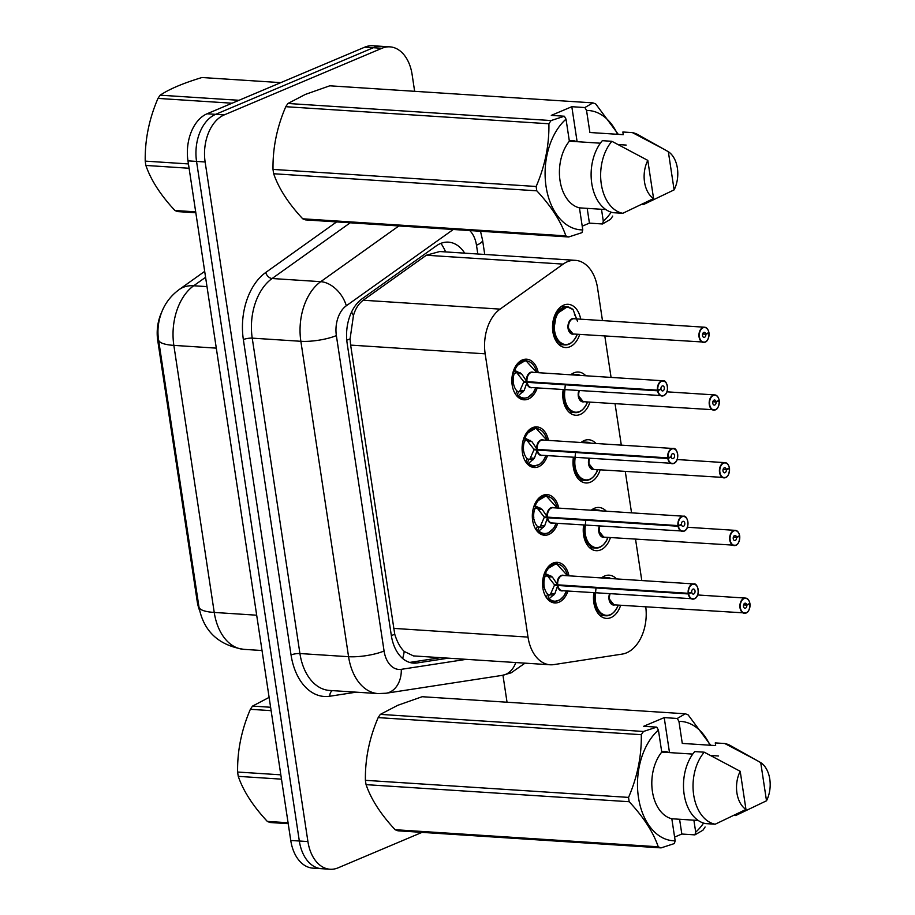 <?xml version="1.0" encoding="UTF-8"?>
<svg xmlns="http://www.w3.org/2000/svg" width="915" height="915" viewBox="0 0 915 915"><rect width="100%" height="100%" fill="white"/><g stroke="black" fill="none" stroke-linecap="round" stroke-linejoin="round"><path stroke-width="1.37" d="M537.242 387.914A20.359 13.439 -86.3 0 1 528.275 399.054A20.359 13.439 -86.3 0 1 523.998 399.809A20.359 13.439 -86.3 0 1 511.874 381.864A20.359 13.439 -86.3 0 1 522.351 359.938A20.359 13.439 -86.3 0 1 526.628 359.183A20.359 13.439 -86.3 0 1 538.237 372.679M547.49 455.636A20.359 13.439 -86.3 0 1 538.512 466.764A20.359 13.439 -86.3 0 1 534.234 467.519A20.359 13.439 -86.3 0 1 522.11 449.585A20.359 13.439 -86.3 0 1 532.599 427.648A20.359 13.439 -86.3 0 1 536.876 426.905A20.359 13.439 -86.3 0 1 548.474 440.401M557.727 523.346A20.359 13.439 -86.3 0 1 548.748 534.486A20.359 13.439 -86.3 0 1 544.482 535.241A20.359 13.439 -86.3 0 1 532.347 517.295A20.359 13.439 -86.3 0 1 542.835 495.37A20.359 13.439 -86.3 0 1 547.113 494.615A20.359 13.439 -86.3 0 1 558.722 508.111M567.975 591.067A20.359 13.439 -86.3 0 1 558.996 602.196A20.359 13.439 -86.3 0 1 554.719 602.951A20.359 13.439 -86.3 0 1 542.595 585.017A20.359 13.439 -86.3 0 1 553.083 563.08A20.359 13.439 -86.3 0 1 557.349 562.336A20.359 13.439 -86.3 0 1 568.958 575.832M579.698 334.41A21.651 14.285 -86.3 0 1 569.988 346.728A21.651 14.285 -86.3 0 1 565.447 347.54A21.651 14.285 -86.3 0 1 552.546 328.451A21.651 14.285 -86.3 0 1 563.697 305.13A21.651 14.285 -86.3 0 1 568.249 304.318A21.651 14.285 -86.3 0 1 580.682 319.175M589.935 402.131A21.651 14.285 -86.3 0 1 580.236 414.449A21.651 14.285 -86.3 0 1 575.684 415.25A21.651 14.285 -86.3 0 1 563.183 389.596M570.766 374.795A21.651 14.285 -86.3 0 1 573.934 372.84A21.651 14.285 -86.3 0 1 578.486 372.039A21.651 14.285 -86.3 0 1 585.794 375.768M600.171 469.841A21.651 14.285 -86.3 0 1 590.472 482.159A21.651 14.285 -86.3 0 1 585.92 482.971A21.651 14.285 -86.3 0 1 573.419 457.317M581.002 442.505A21.651 14.285 -86.3 0 1 584.182 440.561A21.651 14.285 -86.3 0 1 588.734 439.749A21.651 14.285 -86.3 0 1 596.031 443.489M610.419 537.562A21.651 14.285 -86.3 0 1 600.709 549.881A21.651 14.285 -86.3 0 1 596.168 550.681A21.651 14.285 -86.3 0 1 583.656 525.027M591.239 510.227A21.651 14.285 -86.3 0 1 594.418 508.271A21.651 14.285 -86.3 0 1 598.97 507.47A21.651 14.285 -86.3 0 1 606.279 511.199M620.656 605.273A21.651 14.285 -86.3 0 1 610.957 617.591A21.651 14.285 -86.3 0 1 606.405 618.403A21.651 14.285 -86.3 0 1 593.904 592.748M601.487 577.937A21.651 14.285 -86.3 0 1 604.666 575.993A21.651 14.285 -86.3 0 1 609.207 575.18A21.651 14.285 -86.3 0 1 616.516 578.921M602.47 320.593L597.552 288.008A38.167 25.185 93.7 0 0 575.375 260.34A38.167 25.185 93.7 0 0 563.171 264.115L500.07 309.121A38.167 25.185 93.7 0 0 485.167 353.831L528.012 637.103A38.167 25.185 93.7 0 0 550.178 664.782A38.167 25.185 93.7 0 0 553.838 664.61L622.143 654.099A38.167 25.185 93.7 0 0 626.512 652.852A38.167 25.185 93.7 0 0 645.761 606.908M161.475 312.701A34.347 22.669 93.7 0 0 157.746 340.54L197.183 601.269A34.347 22.669 93.7 0 0 199.63 610.58M575.375 260.34L439.76 251.534L426.31 255.239L363.209 300.234C358.589 303.723 355.329 308.847 353.442 315.618L350.079 338.905L350.639 345.104L394.754 634.278C397.064 641.804 400.221 647.534 404.224 651.457L413.454 655.906L550.178 664.782M641.792 580.556L635.536 539.187M631.544 512.846L625.288 471.477M621.308 445.125L615.052 403.755M611.071 377.415L604.815 336.045M422.055 832.364L338.104 867.832A38.167 25.185 -86.3 0 1 330.086 869.25A38.167 25.185 -86.3 0 1 307.92 841.571L205.132 161.978A38.167 25.185 -86.3 0 1 224.232 114.901L381.921 48.278L373.343 47.717A38.167 25.185 -86.3 0 1 381.361 46.31A38.167 25.185 -86.3 0 0 373.343 47.717L215.643 114.341L373.343 47.717L364.753 47.168A38.167 25.185 -86.3 0 1 372.771 45.75L389.939 46.859A38.167 25.185 -86.3 0 1 412.116 74.538L414.644 91.317M205.132 161.978L196.553 161.417A38.167 25.185 -86.3 0 1 215.643 114.341A38.167 25.185 -86.3 0 0 196.553 161.417L299.331 841.022L196.553 161.417L187.975 160.857A38.167 25.185 -86.3 0 1 207.065 113.78L364.753 47.168M330.086 869.25L321.497 868.69A38.167 25.185 -86.3 0 1 299.331 841.022A38.167 25.185 -86.3 0 0 321.497 868.69L312.919 868.141A38.167 25.185 -86.3 0 1 290.753 840.462L187.975 160.857M502.964 675.247L507.036 702.228M381.921 48.278A38.167 25.185 -86.3 0 1 389.939 46.859M464.694 253.158A38.167 25.185 93.7 0 0 448.43 242.143A38.167 25.185 93.7 0 0 436.215 245.918L362.077 298.793A38.167 25.185 93.7 0 0 347.174 343.514L391.323 635.445A38.167 25.185 93.7 0 0 413.5 663.123A38.167 25.185 93.7 0 0 417.149 662.952L448.27 658.16M440.641 657.668L409.714 662.426M749.82 603.294L749.854 603.385A7.377 4.872 93.7 0 0 744.067 598.616A7.377 4.872 93.7 0 0 740.372 607.72A7.377 4.872 93.7 0 0 746.205 612.798A7.377 4.872 93.7 0 0 749.945 604.003L746.8 605.112L743.575 604.907M594.659 592.794A19.078 12.593 93.7 0 0 594.533 601.933A19.078 12.593 93.7 0 0 605.616 615.772A19.078 12.593 93.7 0 0 606.908 615.761M610.099 593.801A7.629 5.033 93.7 0 0 609.562 599.302A7.629 5.033 93.7 0 0 613.988 604.838L609.562 599.302A7.629 5.033 -86.3 0 1 610.099 593.801M749.945 604.003L748.882 603.866M746.8 605.112A2.539 1.681 -86.3 0 1 745.508 608.143A2.539 1.681 -86.3 0 1 744.97 608.246A2.539 1.681 -86.3 0 1 743.46 606.005A2.539 1.681 -86.3 0 1 744.764 603.26A2.539 1.681 -86.3 0 1 745.302 603.168A2.539 1.681 -86.3 0 1 746.766 604.907L743.632 604.701M746.766 604.907L749.854 603.385M596.054 587.785L594.533 601.933L598.513 611.712L605.673 615.761M617.442 606.199L618.014 605.101M609.859 577.994A19.078 12.593 93.7 0 0 608.086 577.685A19.078 12.593 93.7 0 0 604.712 578.154M544.494 573.11L552.34 577.01L557.658 584.834L554.341 584.616L547.307 575.638L544.985 576.644A13.988 9.23 93.7 0 0 544.059 585.68L542.664 586.172M697.379 595.402A7.629 5.033 -86.3 0 1 694.291 598.879A7.629 5.033 -86.3 0 1 692.678 599.153A7.629 5.033 -86.3 0 1 688.297 593.938L557.761 585.474L554.867 593.675L548.462 599.314L553.964 601.613L559.969 599.885L563.789 596.157L566.511 590.976A18.597 12.284 -86.3 0 1 549.355 598.948M688.297 593.938L688.652 593.869A7.377 4.872 93.7 0 0 694.439 598.639A7.377 4.872 93.7 0 0 698.134 589.546A7.377 4.872 93.7 0 0 692.289 584.468A7.377 4.872 93.7 0 0 688.56 593.252L688.206 593.297A7.629 5.033 -86.3 0 1 692.072 584.205A7.629 5.033 -86.3 0 1 693.673 583.93L563.205 575.455A7.629 5.033 93.7 0 0 561.604 575.741A7.629 5.033 93.7 0 0 557.738 584.834L557.658 584.834M557.441 563.686A19.078 12.593 93.7 0 0 556.32 563.537A19.078 12.593 93.7 0 0 552.305 564.246A19.078 12.593 93.7 0 0 544.757 572.481M553.747 595.093L549.263 594.796L547.559 599.119M542.721 586.755L544.242 586.858A13.988 9.23 93.7 0 0 547.616 594.087L549.263 594.796M688.206 593.297L557.738 584.834A7.629 5.033 -86.3 0 1 559.088 578.074M688.56 593.252L691.706 592.142A2.539 1.681 -86.3 0 1 692.998 589.111A2.539 1.681 -86.3 0 1 693.536 589.02A2.539 1.681 -86.3 0 1 695.045 591.262A2.539 1.681 -86.3 0 1 693.742 593.995A2.539 1.681 -86.3 0 1 693.204 594.098A2.539 1.681 -86.3 0 1 691.74 592.348L691.202 592.314M544.242 586.858L542.812 587.556M557.761 585.474L554.433 585.257L556.755 584.776M558.974 584.914L557.841 585.474A7.629 5.033 93.7 0 0 562.222 590.69L694.348 598.868C700.821 596.363 697.973 582.443 693.673 583.93A7.629 5.033 -86.3 0 1 697.848 588.254M691.74 592.348L688.652 593.869M567.506 575.741L556.377 563.549L546.415 569.485M550.212 594.853L554.433 585.257M555.474 601.567A19.078 12.593 93.7 0 1 553.85 601.624A19.078 12.593 93.7 0 1 548.451 599.325L548.462 599.314M548.451 599.325L547.696 599.279M739.595 535.572L739.606 535.664A7.377 4.872 93.7 0 0 733.83 530.894A7.377 4.872 93.7 0 0 730.136 539.999A7.377 4.872 93.7 0 0 735.969 545.077A7.377 4.872 93.7 0 0 739.697 536.282L736.552 537.402L733.327 537.197M584.422 525.084A19.078 12.593 93.7 0 0 584.296 534.223A19.078 12.593 93.7 0 0 595.379 548.051A19.078 12.593 93.7 0 0 596.66 548.039M599.863 526.079A7.629 5.033 93.7 0 0 599.314 531.592A7.629 5.033 93.7 0 0 603.751 537.128L599.314 531.592A7.629 5.033 -86.3 0 1 599.863 526.079M739.697 536.282L738.634 536.144M736.552 537.402A2.539 1.681 -86.3 0 1 735.271 540.433A2.539 1.681 -86.3 0 1 734.734 540.525A2.539 1.681 -86.3 0 1 733.212 538.283A2.539 1.681 -86.3 0 1 734.528 535.538A2.539 1.681 -86.3 0 1 735.065 535.447A2.539 1.681 -86.3 0 1 736.518 537.185L733.384 536.979M736.518 537.185L739.606 535.664M585.806 520.075L584.296 534.223L588.276 544.002L595.425 548.051C600.103 548.508 604.175 545.271 607.651 538.34M607.205 538.478L607.766 537.391M599.611 510.284A19.078 12.593 93.7 0 0 597.85 509.975A19.078 12.593 93.7 0 0 594.476 510.433M729.346 467.862L729.369 467.954A7.377 4.872 93.7 0 0 723.582 463.184A7.377 4.872 93.7 0 0 719.888 472.289A7.377 4.872 93.7 0 0 725.732 477.367A7.377 4.872 93.7 0 0 729.461 468.572L726.316 469.681L723.09 469.475M574.174 457.363A19.078 12.593 93.7 0 0 574.048 466.501A19.078 12.593 93.7 0 0 585.143 480.341A19.078 12.593 93.7 0 0 586.424 480.329M589.626 458.369A7.629 5.033 93.7 0 0 589.077 463.871A7.629 5.033 93.7 0 0 593.503 469.406L589.077 463.871A7.629 5.033 -86.3 0 1 589.626 458.369M729.461 468.572L728.397 468.434M726.316 469.681A2.539 1.681 -86.3 0 1 725.023 472.712A2.539 1.681 -86.3 0 1 724.497 472.815A2.539 1.681 -86.3 0 1 722.976 470.573A2.539 1.681 -86.3 0 1 724.291 467.828A2.539 1.681 -86.3 0 1 724.817 467.737A2.539 1.681 -86.3 0 1 726.281 469.475L723.147 469.269M726.281 469.475L729.369 467.954M575.569 452.353L574.048 466.501L578.028 476.28L585.188 480.329C589.855 480.798 593.938 477.55 597.415 470.619L597.529 469.67M596.957 470.768L597.426 470.573A18.597 12.272 -86.3 0 1 582.066 478.694A18.597 12.272 -86.3 0 1 575.238 457.431M589.374 442.563A19.078 12.593 93.7 0 0 587.613 442.254A19.078 12.593 93.7 0 0 584.239 442.723M719.099 400.141L719.133 400.232A7.377 4.872 93.7 0 0 713.345 395.463A7.377 4.872 93.7 0 0 709.651 404.567A7.377 4.872 93.7 0 0 715.484 409.646A7.377 4.872 93.7 0 0 719.224 400.85L716.068 401.971L712.842 401.765M563.937 389.653A19.078 12.593 93.7 0 0 563.812 398.791A19.078 12.593 93.7 0 0 574.894 412.619A19.078 12.593 93.7 0 0 576.176 412.608M579.378 390.648A7.629 5.033 93.7 0 0 578.829 396.161A7.629 5.033 93.7 0 0 583.267 401.696L578.829 396.161A7.629 5.033 -86.3 0 1 579.378 390.648M719.224 400.85L718.149 400.713M716.068 401.971A2.539 1.681 -86.3 0 1 714.787 405.002A2.539 1.681 -86.3 0 1 714.249 405.093A2.539 1.681 -86.3 0 1 712.739 402.852A2.539 1.681 -86.3 0 1 714.043 400.107A2.539 1.681 -86.3 0 1 714.581 400.015A2.539 1.681 -86.3 0 1 716.045 401.754L712.911 401.548M716.045 401.754L719.133 400.232M565.333 384.643L563.812 398.791L567.792 408.57L574.952 412.619C579.618 413.077 583.69 409.84 587.178 402.909L587.293 401.959M586.721 403.046L587.19 402.863A18.597 12.272 -86.3 0 1 571.829 410.984A18.597 12.272 -86.3 0 1 564.99 389.721M579.126 374.853A19.078 12.593 93.7 0 0 577.365 374.544A19.078 12.593 93.7 0 0 573.991 375.001M708.873 332.431L708.885 332.522A7.377 4.872 93.7 0 0 703.097 327.753A7.377 4.872 93.7 0 0 699.415 336.857A7.377 4.872 93.7 0 0 705.248 341.935A7.377 4.872 93.7 0 0 708.976 333.14L705.831 334.25L702.606 334.044M568.89 307.131A19.078 12.593 93.7 0 0 567.128 306.822A19.078 12.593 93.7 0 0 563.114 307.531A19.078 12.593 93.7 0 0 553.575 331.07A19.078 12.593 93.7 0 0 564.658 344.909A19.078 12.593 93.7 0 0 565.939 344.898M572.413 319.026A7.629 5.033 93.7 0 0 568.592 328.439A7.629 5.033 93.7 0 0 573.03 333.975L568.592 328.439A7.629 5.033 -86.3 0 1 572.413 319.026A7.629 5.033 93.7 0 1 574.014 318.74L704.481 327.215A7.629 5.033 -86.3 0 1 708.656 331.539M708.976 333.14L707.913 333.003M705.831 334.25A2.539 1.681 -86.3 0 1 704.539 337.28A2.539 1.681 -86.3 0 1 704.012 337.383A2.539 1.681 -86.3 0 1 702.491 335.142A2.539 1.681 -86.3 0 1 703.807 332.397A2.539 1.681 -86.3 0 1 704.344 332.305A2.539 1.681 -86.3 0 1 705.797 334.044L702.663 333.838M705.797 334.044L708.885 332.522M577.537 321.44L573.076 309.59L567.231 306.845L556.469 314.005L553.575 331.07L557.555 340.849L564.704 344.898C569.37 345.367 573.453 342.119 576.93 335.187M576.473 335.336L577.045 334.238M576.942 335.142A18.597 12.272 -86.3 0 1 560.003 342.107A18.597 12.272 -86.3 0 1 556.194 316.922A18.597 12.272 -86.3 0 1 573.076 309.59L572.515 309.133M574.323 313.948A19.078 12.593 -86.3 0 1 575.032 315.606M534.257 505.4L542.103 509.3L547.422 517.112L544.093 516.895L537.059 507.916L534.737 508.923A13.988 9.23 93.7 0 0 533.822 517.97L532.427 518.462M548.737 517.204L547.513 517.753L544.619 525.965L538.214 531.604L543.716 533.903L548.062 533.079L553.552 528.435L556.274 523.254A18.597 12.284 -86.3 0 1 539.107 531.238M548.851 510.353A7.629 5.033 -86.3 0 0 547.502 517.112L547.422 517.112M687.142 527.692A7.629 5.033 -86.3 0 1 684.043 531.158A7.629 5.033 -86.3 0 1 682.441 531.443A7.629 5.033 -86.3 0 1 678.061 526.228L678.415 526.159A7.377 4.872 93.7 0 0 684.203 530.929A7.377 4.872 93.7 0 0 687.886 521.825A7.377 4.872 93.7 0 0 682.052 516.746A7.377 4.872 93.7 0 0 678.324 525.542L681.469 524.421A2.539 1.681 -86.3 0 1 682.762 521.39A2.539 1.681 -86.3 0 1 683.288 521.298A2.539 1.681 -86.3 0 1 684.809 523.54A2.539 1.681 -86.3 0 1 683.494 526.285A2.539 1.681 -86.3 0 1 682.956 526.377A2.539 1.681 -86.3 0 1 681.503 524.638L680.966 524.604M547.193 495.976A19.078 12.593 93.7 0 0 546.072 495.827A19.078 12.593 93.7 0 0 542.069 496.525A19.078 12.593 93.7 0 0 534.52 504.76M543.51 527.372L539.026 527.086L537.322 531.409M532.473 519.045L533.994 519.137A13.988 9.23 93.7 0 0 537.38 526.365L539.026 527.086M547.605 517.753L547.593 517.764A7.629 5.033 93.7 0 0 551.974 522.98L684.111 531.146C690.573 528.653 687.737 514.722 683.425 516.209L552.969 507.745A7.629 5.033 93.7 0 0 551.368 508.031A7.629 5.033 93.7 0 0 547.502 517.124L677.958 525.587A7.629 5.033 -86.3 0 1 681.824 516.495A7.629 5.033 -86.3 0 1 683.425 516.209A7.629 5.033 -86.3 0 1 687.6 520.532M533.994 519.137L532.564 519.846M547.513 517.753L544.196 517.535L546.518 517.055M678.061 526.228L547.593 517.764A7.629 5.033 -86.3 0 0 548.234 519.857M681.503 524.638L678.415 526.159M535.241 505.675A18.597 12.284 -86.3 0 1 547.124 496.376A18.597 12.284 -86.3 0 1 557.258 508.019L546.141 495.839L536.179 501.775M539.976 527.131L544.196 517.535M537.46 531.569L538.214 531.604A19.078 12.593 93.7 0 0 543.601 533.903A19.078 12.593 93.7 0 0 545.226 533.857M524.021 437.679L531.867 441.579L537.185 449.402L533.857 449.185L526.834 440.207L524.501 441.213A13.988 9.23 93.7 0 0 523.574 450.249L522.179 450.74M676.894 459.971A7.629 5.033 -86.3 0 1 673.806 463.447A7.629 5.033 -86.3 0 1 672.205 463.722A7.629 5.033 -86.3 0 1 667.824 458.507L537.277 450.043L534.383 458.243L527.978 463.882L533.479 466.181L539.484 464.454L543.304 460.725L546.026 455.544A18.597 12.284 -86.3 0 1 528.87 463.516M667.824 458.507L668.167 458.438A7.377 4.872 93.7 0 0 673.955 463.207A7.377 4.872 93.7 0 0 677.649 454.115A7.377 4.872 93.7 0 0 671.816 449.036A7.377 4.872 93.7 0 0 668.076 457.82L667.721 457.866A7.629 5.033 -86.3 0 1 671.587 448.773A7.629 5.033 -86.3 0 1 673.188 448.499L542.721 440.024A7.629 5.033 93.7 0 0 541.12 440.309A7.629 5.033 93.7 0 0 537.254 449.402L537.185 449.402M536.956 428.254A19.078 12.593 93.7 0 0 535.835 428.106A19.078 12.593 93.7 0 0 531.832 428.815A19.078 12.593 93.7 0 0 524.284 437.05M533.262 459.662L528.79 459.364L527.074 463.688M522.236 451.324L523.757 451.427A13.988 9.23 93.7 0 0 527.131 458.655L528.79 459.364M667.721 457.866L537.254 449.402A7.629 5.033 -86.3 0 1 538.603 442.643M668.076 457.82L671.233 456.711A2.539 1.681 -86.3 0 1 672.514 453.68A2.539 1.681 -86.3 0 1 673.051 453.588A2.539 1.681 -86.3 0 1 674.561 455.83A2.539 1.681 -86.3 0 1 673.257 458.564A2.539 1.681 -86.3 0 1 672.719 458.667A2.539 1.681 -86.3 0 1 671.255 456.917L670.718 456.882M523.757 451.427L522.328 452.124M537.277 450.043L533.948 449.825L536.282 449.345M538.489 449.482L537.357 450.043A7.629 5.033 93.7 0 0 541.737 455.258L673.863 463.436C680.337 460.931 677.489 447.012 673.188 448.499A7.629 5.033 -86.3 0 1 677.363 452.822M671.255 456.917L668.167 458.438M525.004 437.965A18.597 12.284 -86.3 0 1 536.876 428.655A18.597 12.284 -86.3 0 1 547.01 440.309L535.904 428.117L525.942 434.053M529.739 459.422L533.948 449.825M527.223 463.848L527.978 463.882A19.078 12.593 93.7 0 0 533.365 466.193A19.078 12.593 93.7 0 0 534.989 466.135M513.773 369.969L521.619 373.869L526.937 381.681L523.609 381.464L516.586 372.485L514.253 373.492A13.988 9.23 93.7 0 0 513.338 382.539L511.943 383.03M528.252 381.772L527.04 382.321L524.146 390.533L517.741 396.172L523.243 398.471L527.578 397.648L533.068 393.004L535.79 387.823A18.597 12.284 -86.3 0 1 518.633 395.806M666.658 392.26A7.629 5.033 -86.3 0 1 663.558 395.726A7.629 5.033 -86.3 0 1 661.957 396.012A7.629 5.033 -86.3 0 1 657.576 390.797L657.931 390.728A7.377 4.872 93.7 0 0 663.718 395.497A7.377 4.872 93.7 0 0 667.412 386.393A7.377 4.872 93.7 0 0 661.568 381.315A7.377 4.872 93.7 0 0 657.839 390.11L657.485 390.156A7.629 5.033 -86.3 0 1 661.339 381.063A7.629 5.033 -86.3 0 1 662.952 380.777L532.484 372.313A7.629 5.033 93.7 0 0 530.883 372.599A7.629 5.033 93.7 0 0 527.017 381.692L526.937 381.681M526.72 360.544A19.078 12.593 93.7 0 0 525.599 360.396A19.078 12.593 93.7 0 0 521.584 361.093A19.078 12.593 93.7 0 0 514.036 369.328M523.025 391.94L518.542 391.654L516.838 395.978M511.988 383.614L513.521 383.705A13.988 9.23 93.7 0 0 516.895 390.934L518.542 391.654M657.485 390.156L527.017 381.681A7.629 5.033 -86.3 0 1 528.367 374.921M657.839 390.11L660.985 388.989A2.539 1.681 -86.3 0 1 662.277 385.958A2.539 1.681 -86.3 0 1 662.803 385.867A2.539 1.681 -86.3 0 1 664.324 388.109A2.539 1.681 -86.3 0 1 663.009 390.854A2.539 1.681 -86.3 0 1 662.483 390.945A2.539 1.681 -86.3 0 1 661.019 389.207L660.481 389.172M513.521 383.705L512.08 384.414M527.04 382.321L523.712 382.104L526.034 381.624M519.491 391.712L523.712 382.104M527.749 384.426A7.629 5.033 -86.3 0 1 527.109 382.321L527.12 382.333A7.629 5.033 93.7 0 0 531.501 387.548L663.627 395.715C670.089 393.221 667.252 379.29 662.952 380.777A7.629 5.033 -86.3 0 1 667.126 385.101M657.576 390.797L527.12 382.333M661.019 389.207L657.931 390.728M514.768 370.243A18.597 12.284 -86.3 0 1 526.64 360.945A18.597 12.284 -86.3 0 1 536.773 372.588L525.656 360.407L515.694 366.343M516.975 396.138L517.741 396.172A19.078 12.593 93.7 0 0 523.128 398.471A19.078 12.593 93.7 0 0 524.741 398.425M281.477 779.157L238.266 776.355A68.694 45.338 -86.3 0 1 237.923 774.204A68.694 45.338 -86.3 0 1 237.614 772.031L280.825 774.833M271.115 710.658L250.367 709.308C241.526 729.838 237.271 750.735 237.614 772.031M250.367 709.308A68.694 45.338 -86.3 0 1 252.563 706.083L270.611 707.261M269.113 697.39L252.563 706.083M288.214 823.683L270.165 822.516A68.694 45.338 -86.3 0 1 267.329 821.407L288.076 822.757M238.266 776.355C243.299 791.018 252.986 806.035 267.329 821.407M189.085 168.257L145.874 165.443A68.694 45.338 -86.3 0 1 145.531 163.293A68.694 45.338 -86.3 0 1 145.222 161.12L188.433 163.922M232.078 103.212L157.975 98.408C149.134 118.927 144.879 139.835 145.222 161.12M157.975 98.408A68.694 45.338 -86.3 0 1 160.171 95.183L238.998 100.295M280.802 82.636L201.986 77.512C183.389 83.116 169.458 89.007 160.171 95.183M195.821 212.772L177.773 211.605A68.694 45.338 -86.3 0 1 174.937 210.507L195.684 211.845M145.874 165.443C150.906 180.106 160.594 195.124 174.937 210.507M669.506 752.599L664.21 717.612L677.283 718.458L685.301 713.792L422.17 696.715L397.75 705.316L380.354 714.375L643.497 731.462L656.753 727.128L658.411 730.044A59.784 39.459 -86.3 0 0 638.453 797.4A59.784 39.459 -86.3 0 0 675.167 840.805L671.827 818.765A38.167 25.185 -86.3 0 1 652.418 791.498A38.167 25.185 -86.3 0 1 661.751 752.096L658.411 730.044M677.283 718.458L678.941 721.375A59.784 39.459 -86.3 0 1 709.949 745.21M703.601 823.088A59.784 39.459 -86.3 0 1 695.697 832.135L694.897 834.88L702.914 830.214A68.694 45.338 -86.3 0 0 705.099 826.988M685.301 713.792A68.694 45.338 -86.3 0 1 688.149 714.889L710.681 745.256M678.941 721.375L682.281 743.415L715.656 745.588L715.256 742.911L724.794 743.529A40.706 26.867 -86.3 0 1 730.559 745.656L760.731 762.618A25.437 16.79 -86.3 0 1 766.507 800.785L735.683 815.539L734.207 815.448M724.794 743.529L756.659 760.296M766.507 800.785L760.731 762.618M693.89 820.195L695.697 832.135M675.167 840.805L674.355 843.561L661.099 847.885L397.968 830.809A68.694 45.338 -86.3 0 1 395.12 829.711L658.251 846.787C653.23 832.124 643.542 817.106 629.2 801.723L366.069 784.647C371.09 799.31 380.777 814.327 395.12 829.711M366.069 784.647A68.694 45.338 -86.3 0 1 365.405 780.323L628.548 797.4C637.4 776.881 641.644 755.973 641.301 734.688L378.169 717.612C369.317 738.131 365.062 759.027 365.405 780.323M378.169 717.612A68.694 45.338 -86.3 0 1 380.354 714.375M641.301 734.688A68.694 45.338 -86.3 0 1 643.497 731.462M629.2 801.723A68.694 45.338 -86.3 0 1 628.548 797.4M661.099 847.885A68.694 45.338 -86.3 0 1 658.251 846.787M692.746 754.097L661.751 752.096M671.827 818.765L698.248 820.469M715.153 824.221L705.614 823.603A40.706 26.867 -86.3 0 1 684.145 794.357A40.706 26.867 -86.3 0 1 694.725 751.581L704.253 752.199A40.706 26.867 -86.3 0 0 693.684 794.975A40.706 26.867 -86.3 0 0 715.153 824.221L745.965 809.455A25.437 16.79 -86.3 0 1 740.201 771.288L704.253 752.199M740.201 771.288L745.965 809.455M661.671 751.615A28.754 18.975 -86.3 0 1 664.61 751.467A28.754 18.975 -86.3 0 1 669.025 752.565M718.572 755.984L710.681 755.47M674.595 837.088L681.824 834.034L694.897 834.88M664.21 717.612L643.68 726.281L656.753 727.128M681.824 834.034L679.582 819.268M577.113 141.688L571.818 106.7L584.891 107.547L592.909 102.88L329.777 85.804L305.358 94.417L287.962 103.475L551.105 120.551L564.361 116.228L566.019 119.133A59.784 39.459 -86.3 0 0 546.061 186.488A59.784 39.459 -86.3 0 0 582.775 229.894L579.435 207.854A38.167 25.185 -86.3 0 1 560.026 180.587A38.167 25.185 -86.3 0 1 569.359 141.185L566.019 119.133M584.891 107.547L586.549 110.463A59.784 39.459 -86.3 0 1 617.556 134.299M611.209 212.189A59.784 39.459 -86.3 0 1 603.305 221.224L602.505 223.981L610.522 219.314A68.694 45.338 -86.3 0 0 612.707 216.089M592.909 102.88A68.694 45.338 -86.3 0 1 595.757 103.99L618.288 134.356M586.549 110.463L589.889 132.503L623.264 134.677L622.863 132L632.402 132.618A40.706 26.867 -86.3 0 1 638.167 134.757L668.339 151.707A25.437 16.79 -86.3 0 1 674.115 189.874L643.291 204.628L641.815 204.537M632.402 132.618L664.267 149.385M674.115 189.874L668.339 151.707M601.498 209.283L603.305 221.224M582.775 229.894L581.963 232.65L568.707 236.974L305.576 219.897A68.694 45.338 -86.3 0 1 302.728 218.799L565.859 235.876C560.838 221.213 551.15 206.195 536.808 190.823L273.677 173.747C278.698 188.399 288.385 203.416 302.728 218.799M273.677 173.747A68.694 45.338 -86.3 0 1 273.013 169.412L536.156 186.488C545.008 165.97 549.263 145.062 548.909 123.777L285.777 106.7C276.925 127.219 272.67 148.127 273.013 169.412M285.777 106.7A68.694 45.338 -86.3 0 1 287.962 103.475M548.909 123.777A68.694 45.338 -86.3 0 1 551.105 120.551M536.808 190.823A68.694 45.338 -86.3 0 1 536.156 186.488M568.707 236.974A68.694 45.338 -86.3 0 1 565.859 235.876M600.354 143.198L569.359 141.185M579.435 207.854L605.856 209.569M622.76 213.309L613.222 212.692A40.706 26.867 -86.3 0 1 591.765 183.446A40.706 26.867 -86.3 0 1 602.333 140.681L611.872 141.299A40.706 26.867 -86.3 0 0 601.292 184.064A40.706 26.867 -86.3 0 0 622.76 213.309L653.573 198.555A25.437 16.79 -86.3 0 1 647.809 160.388L611.872 141.299M647.809 160.388L653.573 198.555M569.279 140.704A28.754 18.975 -86.3 0 1 572.218 140.555A28.754 18.975 -86.3 0 1 576.633 141.653M626.18 145.073L618.288 144.559M582.215 226.177L589.432 223.123L602.505 223.981M571.818 106.7L551.288 115.382L564.361 116.228M589.432 223.123L587.19 208.357M440.961 243.333A38.167 25.243 54.5 0 1 445.628 251.922M197.183 601.269L198.109 601.338M157.746 340.54L158.672 340.597M391.346 635.525A38.167 9.001 -8.6 0 0 394.754 634.278M404.224 651.457A38.167 28.365 81.2 0 1 402.623 658.457M346.774 340.117A38.167 9.001 -8.6 0 0 350.079 338.905M351.577 312.026A38.167 25.243 54.5 0 1 353.442 315.618M393.473 628.376L528.012 637.103M350.639 345.104L485.167 353.831M363.209 300.234L500.07 309.121M426.31 255.239L563.171 264.115M158.569 339.888A44.526 10.5 -8.6 0 0 173.85 345.378L214.236 612.444A44.526 10.5 171.4 0 1 198.955 606.954L158.569 339.888C157.06 329.72 158.364 319.85 162.47 310.288C166.061 302.007 171.643 295.088 179.226 289.529A44.526 29.452 54.5 0 1 193.706 285.755A50.885 33.581 93.7 0 0 173.85 345.378L216.295 348.135M256.68 615.2L214.236 612.444A50.885 33.581 93.7 0 0 243.79 649.341L262.022 650.519M205.578 277.291L193.706 285.755L206.984 286.624M290.753 840.462L307.92 841.571M207.065 113.78L224.232 114.901M356.175 692.175L329.789 696.235A57.245 37.778 -86.3 0 1 291.05 654.968L243.356 339.568A57.245 37.778 -86.3 0 1 265.705 272.498L336.629 221.91M378.124 693.593A50.885 33.581 -86.3 0 1 348.569 656.696L299.926 653.539A50.885 33.581 93.7 0 0 329.491 690.436L378.124 693.593L386.084 693.238L502.209 675.373A25.437 18.918 81.2 0 0 515.785 662.552M453.291 229.482L346.305 305.782A25.437 16.79 93.7 0 0 336.365 335.588L384.071 651A25.437 6.005 171.4 0 1 348.569 656.696L300.863 341.295A50.885 33.581 -86.3 0 1 320.73 281.671L272.098 278.515A50.885 33.581 93.7 0 0 252.231 338.138L299.926 653.539A6.359 1.498 -8.6 0 0 291.05 654.968M346.305 305.782A25.437 16.825 54.5 0 0 320.73 281.671L398.871 225.948M350.228 222.791L272.098 278.515A6.359 4.209 -125.5 0 1 265.705 272.498M336.365 335.588A25.437 6.005 171.4 0 1 300.863 341.295L252.231 338.138A6.359 1.498 -8.6 0 0 243.356 339.568M384.071 651A25.437 16.79 93.7 0 0 401.285 669.334L466.261 659.338M477.813 254.004L476.486 245.22A25.437 16.79 93.7 0 0 469.704 230.546M332.454 690.631A6.359 4.724 -98.8 0 0 329.789 696.235M401.285 669.334A25.437 18.918 81.2 0 1 386.084 693.238M484.733 254.45L482.571 240.176A25.437 6.005 171.4 0 1 476.486 245.22M409.897 662.483L417.149 662.952M614.869 604.895A7.869 5.193 -86.3 0 1 609.825 602.013A7.869 5.193 -86.3 0 1 609.562 593.766M746.057 613.027A7.629 5.033 -86.3 0 1 744.455 613.313A7.629 5.033 -86.3 0 1 739.903 606.576A7.629 5.033 -86.3 0 1 743.838 598.353A7.629 5.033 -86.3 0 1 745.439 598.078A7.629 5.033 -86.3 0 1 749.614 602.402M749.156 609.562A7.629 5.033 -86.3 0 1 746.171 612.97M750.003 603.957C749.751 609.253 748.459 612.272 746.114 613.016L613.988 604.838A7.629 5.033 -86.3 0 1 609.562 599.302M617.911 606.005A18.597 12.272 -86.3 0 1 602.55 614.125A18.597 12.272 -86.3 0 1 595.722 592.863M606.988 578.303A18.597 12.272 -86.3 0 1 610.557 578.532M557.144 584.044A7.869 5.193 -86.3 0 1 564.086 575.512M563.091 590.747A7.869 5.193 -86.3 0 1 557.487 586.298M558.47 587.567A7.629 5.033 -86.3 0 1 557.841 585.474M545.489 573.396A18.597 12.284 -86.3 0 1 557.361 564.086A18.597 12.284 -86.3 0 1 567.494 575.741M544.985 576.644L543.704 575.501M544.276 573.716L546.358 575.569M550.841 575.867L547.307 575.638M552.34 577.01L548.886 576.793M554.867 593.675L551.402 593.446M546.278 597.449L547.616 594.087M604.621 537.185A7.869 5.193 -86.3 0 1 599.588 534.303A7.869 5.193 -86.3 0 1 599.325 526.045M735.82 545.306A7.629 5.033 -86.3 0 1 734.207 545.592A7.629 5.033 -86.3 0 1 729.667 538.866A7.629 5.033 -86.3 0 1 733.601 530.643A7.629 5.033 -86.3 0 1 735.202 530.357A7.629 5.033 -86.3 0 1 739.377 534.692M738.908 541.84A7.629 5.033 -86.3 0 1 735.935 545.26M739.766 536.247C739.514 541.543 738.211 544.562 735.877 545.294L603.751 537.128A7.629 5.033 -86.3 0 1 599.314 531.592M607.663 538.294A18.597 12.272 -86.3 0 1 592.314 546.415A18.597 12.272 -86.3 0 1 585.474 525.153M596.752 510.581A18.597 12.272 -86.3 0 1 600.32 510.81M594.384 469.464A7.869 5.193 -86.3 0 1 589.351 466.581A7.869 5.193 -86.3 0 1 589.077 458.335M725.572 477.596A7.629 5.033 -86.3 0 1 723.971 477.882A7.629 5.033 -86.3 0 1 719.419 471.145A7.629 5.033 -86.3 0 1 723.353 462.921A7.629 5.033 -86.3 0 1 724.955 462.647A7.629 5.033 -86.3 0 1 729.141 466.97M728.672 474.13A7.629 5.033 -86.3 0 1 725.687 477.538M729.53 468.526C729.266 473.821 727.974 476.841 725.641 477.584L593.503 469.406A7.629 5.033 -86.3 0 1 589.077 463.871M586.504 442.871A18.597 12.272 -86.3 0 1 590.072 443.1M584.147 401.754A7.869 5.193 -86.3 0 1 579.104 398.871A7.869 5.193 -86.3 0 1 578.84 390.613M715.336 409.874A7.629 5.033 -86.3 0 1 713.734 410.16A7.629 5.033 -86.3 0 1 709.182 403.435A7.629 5.033 -86.3 0 1 713.117 395.211A7.629 5.033 -86.3 0 1 714.718 394.925A7.629 5.033 -86.3 0 1 718.893 399.26M718.435 406.409A7.629 5.033 -86.3 0 1 715.45 409.829M719.282 400.816C719.03 406.111 717.737 409.131 715.393 409.863L583.267 401.696A7.629 5.033 -86.3 0 1 578.829 396.161M576.267 375.15A18.597 12.272 -86.3 0 1 579.836 375.379M573.899 334.032A7.869 5.193 -86.3 0 1 567.963 326.003A7.869 5.193 -86.3 0 1 574.883 318.797M705.088 342.164A7.629 5.033 -86.3 0 1 703.486 342.45A7.629 5.033 -86.3 0 1 698.946 335.714A7.629 5.033 -86.3 0 1 702.869 327.49A7.629 5.033 -86.3 0 1 704.481 327.215C706.563 327.284 708.061 329.034 708.942 332.465M708.187 338.699A7.629 5.033 -86.3 0 1 705.213 342.107M709.045 333.094C708.782 338.39 707.489 341.409 705.156 342.153L573.03 333.975A7.629 5.033 -86.3 0 1 568.592 328.439M546.907 516.335A7.869 5.193 -86.3 0 1 553.85 507.802M552.854 523.037A7.869 5.193 -86.3 0 1 547.25 518.576M534.737 508.923L533.468 507.779M534.04 505.995L536.121 507.859M540.593 508.145L537.059 507.916M542.103 509.3L538.638 509.072M544.619 525.965L541.165 525.736M536.041 529.739L537.38 526.365M536.67 448.613A7.869 5.193 -86.3 0 1 543.601 440.081M542.606 455.315A7.869 5.193 -86.3 0 1 537.002 450.866M537.997 452.136A7.629 5.033 -86.3 0 1 537.357 450.043M524.501 441.213L523.22 440.069M523.803 438.285L525.873 440.138M530.357 440.435L526.823 440.207M531.867 441.579L528.401 441.362M534.383 458.243L530.917 458.015M525.805 462.018L527.131 458.655M526.422 380.903A7.869 5.193 -86.3 0 1 533.365 372.371M532.37 387.605A7.869 5.193 -86.3 0 1 526.765 383.145M514.253 373.492L512.983 372.348M513.555 370.564L515.637 372.428M520.12 372.714L516.586 372.485M521.619 373.869L518.165 373.64M524.146 390.533L520.681 390.305M515.557 394.308L516.895 390.934M198.955 606.954C203.496 631.133 218.433 645.258 243.79 649.341M179.226 289.529L204.686 271.366M502.209 675.373L511.153 672.822L525.016 663.146M482.571 240.176L480.501 231.255M697.642 594.967L745.439 598.078C747.532 598.147 749.019 599.897 749.911 603.328M605.616 615.772L599.828 615.395M605.673 615.772C610.339 616.23 614.411 612.981 617.899 606.05M611.46 578.589L608.189 577.708M608.086 577.685L602.31 577.308M556.32 563.537L552.603 563.297M553.85 601.624L550.132 601.384M687.394 527.257L735.202 530.357C737.296 530.437 738.782 532.187 739.675 535.607M595.379 548.051L589.592 547.685M601.224 510.879L597.952 509.987M597.85 509.975L592.062 509.598M677.157 459.536L724.955 462.647C727.048 462.716 728.534 464.465 729.427 467.897M585.143 480.341L579.355 479.963M590.987 443.157L587.716 442.277M587.613 442.254L581.826 441.876M666.909 391.826L714.718 394.925C716.811 395.006 718.298 396.755 719.19 400.175M574.894 412.619L569.107 412.253M580.739 375.447L577.468 374.555M577.365 374.544L571.578 374.166M564.658 344.909L558.871 344.532M572.882 309.281L567.231 306.845M567.128 306.822L561.341 306.445M546.072 495.827L542.366 495.587M543.601 533.903L539.896 533.662M535.835 428.106L532.13 427.865M533.365 466.193L529.659 465.952M525.599 360.396L521.882 360.155M523.128 398.471L519.411 398.231"/></g></svg>
